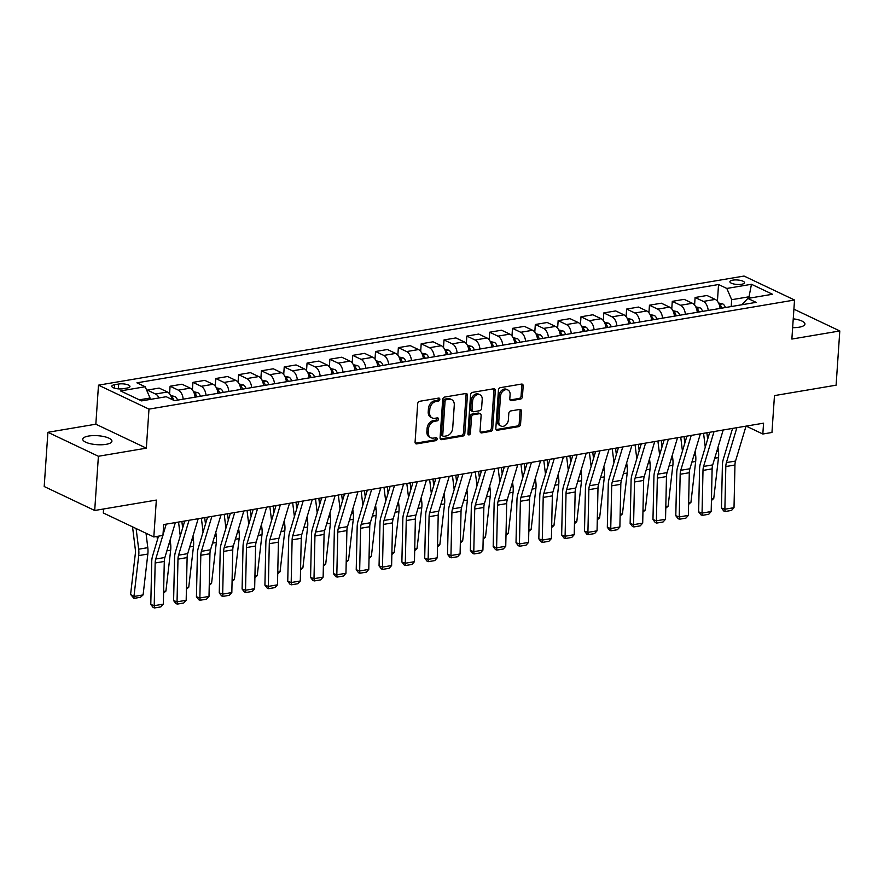 <?xml version="1.0" encoding="UTF-8"?>
<svg xmlns="http://www.w3.org/2000/svg" width="884" height="884" viewBox="0 0 884 884"><rect width="100%" height="100%" fill="white"/><g stroke="black" fill="none" stroke-linecap="round" stroke-linejoin="round"><path stroke-width="1.33" d="M439.823 399.358A1.569 1.182 115.4 0 0 438.674 398.076L419.624 401.303A2.243 1.68 115.4 0 0 417.69 403.734L415.082 442.055A2.243 1.68 115.4 0 0 415.911 443.779A2.243 1.68 115.4 0 0 416.729 443.878L435.768 440.663A1.569 1.182 115.4 0 0 435.978 437.679L433.514 438.099A7.171 5.381 115.4 0 1 430.895 437.768A7.171 5.381 115.4 0 1 428.232 432.254L428.453 429.06A7.171 5.381 115.4 0 1 434.652 421.281L437.116 420.861A1.569 1.182 115.4 0 0 437.326 417.878L434.862 418.298A7.171 5.381 115.4 0 1 432.243 417.966A7.171 5.381 115.4 0 1 429.591 412.452L429.801 409.259A7.171 5.381 115.4 0 1 436 401.48L438.464 401.06A1.569 1.182 115.4 0 0 439.823 399.358M432.243 417.966L430.884 417.314A7.171 5.381 115.4 0 1 428.221 411.8L428.442 408.607A7.171 5.381 115.4 0 1 434.641 400.828L437.105 400.419A1.569 1.182 115.4 0 0 438.398 398.132M415.325 443.238A2.243 1.68 115.4 0 0 415.358 443.227L434.409 440.011A1.569 1.182 115.4 0 0 435.69 437.724M430.895 437.768L429.536 437.116A7.171 5.381 115.4 0 1 426.873 431.602L427.094 428.409A7.171 5.381 115.4 0 1 433.293 420.629L435.757 420.209A1.569 1.182 115.4 0 0 437.05 417.922M792.639 327.655A14.619 4.497 3.9 0 0 799.092 327.213A14.619 4.497 3.9 0 0 804.937 324.052A14.619 4.497 3.9 0 0 793.246 318.826M88.61 436.044A14.619 4.497 3.9 0 0 82.753 439.204A14.619 4.497 3.9 0 0 90.665 443.79A14.619 4.497 3.9 0 0 106.08 444.343A14.619 4.497 3.9 0 0 111.925 441.193A14.619 4.497 3.9 0 0 104.014 436.597A14.619 4.497 3.9 0 0 88.61 436.044M732.825 280.14A7.315 2.243 3.9 0 0 729.908 281.709A7.315 2.243 3.9 0 0 733.864 284.007A7.315 2.243 3.9 0 0 741.566 284.283A7.315 2.243 3.9 0 0 744.494 282.703A7.315 2.243 3.9 0 0 740.538 280.416A7.315 2.243 3.9 0 0 732.825 280.14M520.51 399.082A2.243 1.68 115.4 0 0 522.444 396.651L523.173 385.899A2.243 1.68 115.4 0 0 522.345 384.175A2.243 1.68 115.4 0 0 521.527 384.076L500.377 387.656A2.243 1.68 115.4 0 0 498.443 390.087L495.825 428.409A2.243 1.68 115.4 0 0 496.653 430.132A2.243 1.68 115.4 0 0 497.471 430.232L518.632 426.652A2.243 1.68 115.4 0 0 520.566 424.221L521.449 411.237A2.243 1.68 115.4 0 0 520.621 409.513A2.243 1.68 115.4 0 0 519.803 409.414L510.753 410.938A2.243 1.68 115.4 0 0 508.808 413.369L508.377 419.812A6 4.497 115.4 0 1 501.007 426.044A6 4.497 115.4 0 1 498.786 421.436L500.499 396.209A6 4.497 115.4 0 1 507.869 389.977A6 4.497 115.4 0 1 510.09 394.584L509.803 398.794A2.243 1.68 115.4 0 0 510.643 400.507A2.243 1.68 115.4 0 0 511.449 400.618L520.51 399.082L519.14 398.441A2.243 1.68 115.4 0 0 521.074 396.01L521.814 385.258A2.243 1.68 115.4 0 0 521.56 384.076M98.4 456.266L146.335 448.166L95.837 424.198L47.902 432.298L98.4 456.266L94.698 510.488L156.335 500.079L153.816 536.953L162.943 535.406L163.684 524.566L763.566 423.171L762.826 434.011L771.953 432.475L774.472 395.601L836.098 385.181L839.8 330.959L793.898 309.168M146.335 448.166L148.987 409.126L794.528 300.019L791.865 339.058L839.8 330.959M467.426 395.325A2.243 1.68 115.4 0 0 466.597 393.601A2.243 1.68 115.4 0 0 465.78 393.502L444.63 397.071A2.243 1.68 115.4 0 0 442.696 399.502L440.077 437.823A2.243 1.68 115.4 0 0 440.917 439.547A2.243 1.68 115.4 0 0 441.735 439.657L462.884 436.077A2.243 1.68 115.4 0 0 464.818 433.646L467.426 395.325L466.067 394.673A2.243 1.68 115.4 0 0 465.813 393.49M472.509 392.363L493.659 388.783A2.243 1.68 115.4 0 1 494.476 388.894A2.243 1.68 115.4 0 1 495.305 390.618L492.686 428.939A2.243 1.68 115.4 0 1 490.753 431.37L481.703 432.895A2.243 1.68 115.4 0 1 480.885 432.795A2.243 1.68 115.4 0 1 480.056 431.072L481.117 415.524A2.243 1.68 115.4 0 0 480.288 413.811A2.243 1.68 115.4 0 0 479.471 413.701L473.459 414.718A2.243 1.68 115.4 0 0 471.526 417.149L470.421 433.326A1.569 1.182 115.4 0 1 467.912 433.757L470.564 394.794A2.243 1.68 115.4 0 1 472.509 392.363M94.698 510.488L44.2 486.52L47.902 432.298M123.108 388.728L127.119 388.043A7.083 2.177 3.9 0 0 129.959 386.518A7.083 2.177 3.9 0 0 126.125 384.297A7.083 2.177 3.9 0 0 118.655 384.032L114.644 384.706A7.083 2.177 3.9 0 0 111.804 386.231A7.083 2.177 3.9 0 0 115.638 388.463A7.083 2.177 3.9 0 0 123.108 388.728M148.987 409.126L98.489 385.159L744.03 276.051L794.528 300.019M717.41 301.223L718.548 284.526L136.932 382.827L145.186 386.75L120.533 390.916L141.562 400.894L166.214 396.728L174.468 400.651L756.085 302.35L747.831 298.427L741.764 304.77M718.548 284.526L726.814 288.449L751.466 284.283L772.483 294.262L747.831 298.427M103.594 508.985L103.317 512.974L153.816 536.953M95.837 424.198L98.489 385.159M746.173 426.11L762.826 434.011M145.186 386.75L150.059 398.021L149.96 399.48M150.059 398.021L139.318 399.833M748.925 298.239L749.024 296.781L731.676 299.709L731.212 306.549M751.267 297.842L749.024 296.781L751.466 284.283M147.186 391.358L147.274 390.087L155.529 394.01A9.138 5.348 80.4 0 1 159.021 397.944M172.026 399.491A9.138 5.348 80.4 0 0 167.396 391.999L159.142 388.076L147.274 390.087M169.573 393.822L170.093 386.231L178.358 390.153A9.138 5.348 80.4 0 1 183.198 399.17M195.066 397.17A9.138 5.348 80.4 0 0 190.226 388.142L181.96 384.22L170.093 386.231M192.403 389.966L192.922 382.374L201.176 386.297A9.138 5.348 80.4 0 1 206.027 395.314M217.884 393.247A3.083 1.801 80.4 0 1 217.917 393.303A9.138 5.348 80.4 0 0 213.044 384.286L204.79 380.363L192.922 382.374M215.232 386.109L215.751 378.518L224.006 382.429A9.138 5.348 80.4 0 1 228.845 391.457M240.713 389.391A3.083 1.801 80.4 0 1 240.746 389.446A9.138 5.348 80.4 0 0 235.873 380.429L227.619 376.507L215.751 378.518M238.061 382.253L238.581 374.65L246.835 378.573A9.138 5.348 80.4 0 1 251.675 387.601M263.543 385.59A9.138 5.348 80.4 0 0 258.703 376.573L250.448 372.65L238.581 374.65M260.879 378.385L261.399 370.794L269.664 374.717A9.138 5.348 80.4 0 1 274.504 383.744M286.372 381.733A9.138 5.348 80.4 0 0 281.532 372.716L273.267 368.794L261.399 370.794M283.709 374.529L284.228 366.937L292.482 370.86A9.138 5.348 80.4 0 1 297.333 379.888M309.201 377.877A9.138 5.348 80.4 0 0 304.35 368.849L296.096 364.937L284.228 366.937M306.538 370.672L307.057 363.081L315.312 367.004A9.138 5.348 80.4 0 1 320.152 376.02M332.03 374.02A9.138 5.348 80.4 0 0 327.179 364.993L318.925 361.07L307.057 363.081M329.367 366.816L329.887 359.224L338.141 363.147A9.138 5.348 80.4 0 1 342.981 372.164M354.849 370.098A3.083 1.801 80.4 0 1 354.882 370.153A9.138 5.348 80.4 0 0 350.009 361.136L341.754 357.213L329.887 359.224M352.186 362.959L352.705 355.368L360.97 359.291A9.138 5.348 80.4 0 1 365.81 368.308M377.667 366.241A3.083 1.801 80.4 0 1 377.7 366.296A9.138 5.348 80.4 0 0 372.838 357.28L364.573 353.357L352.705 355.368M375.015 359.103L375.534 351.512L383.789 355.423A9.138 5.348 80.4 0 1 388.64 364.451M400.496 362.385A3.083 1.801 80.4 0 1 400.529 362.44A9.138 5.348 80.4 0 0 395.656 353.423L387.402 349.5L375.534 351.512M397.844 355.235L398.364 347.644L406.618 351.567A9.138 5.348 80.4 0 1 411.458 360.595M423.326 358.584A9.138 5.348 80.4 0 0 418.486 349.567L410.231 345.644L398.364 347.644M420.673 351.379L421.193 343.788L429.447 347.71A9.138 5.348 80.4 0 1 434.287 356.738M446.155 354.727A9.138 5.348 80.4 0 0 441.315 345.71L433.061 341.788L421.193 343.788M443.492 347.522L444.011 339.931L452.276 343.854A9.138 5.348 80.4 0 1 457.116 352.882M468.984 350.871A9.138 5.348 80.4 0 0 464.144 341.843L455.879 337.931L444.011 339.931M466.321 343.666L466.84 336.075L475.095 339.997A9.138 5.348 80.4 0 1 479.946 349.014M491.802 346.948A3.083 1.801 80.4 0 1 491.836 347.003A9.138 5.348 80.4 0 0 486.962 337.986L478.708 334.064L466.84 336.075M489.15 339.81L489.67 332.218L497.924 336.141A9.138 5.348 80.4 0 1 502.764 345.158M514.632 343.091A3.083 1.801 80.4 0 1 514.665 343.147A9.138 5.348 80.4 0 0 509.792 334.13L501.537 330.207L489.67 332.218M511.98 335.953L512.488 328.362L520.753 332.273A9.138 5.348 80.4 0 1 525.593 341.301M537.461 339.235A3.083 1.801 80.4 0 1 537.494 339.29A9.138 5.348 80.4 0 0 532.621 330.273L524.367 326.351L512.488 328.362M534.798 332.097L535.317 324.505L543.583 328.417A9.138 5.348 80.4 0 1 548.423 337.445M560.279 335.379A3.083 1.801 80.4 0 1 560.312 335.434A9.138 5.348 80.4 0 0 555.45 326.417L547.185 322.494L535.317 324.505M557.627 328.229L558.147 320.638L566.401 324.561A9.138 5.348 80.4 0 1 571.252 333.588M583.12 331.577A9.138 5.348 80.4 0 0 578.269 322.561L570.014 318.638L558.147 320.638M580.456 324.373L580.976 316.781L589.23 320.704A9.138 5.348 80.4 0 1 594.07 329.732M605.938 327.721A9.138 5.348 80.4 0 0 601.098 318.693L592.844 314.781L580.976 316.781M603.286 320.516L603.794 312.925L612.059 316.848A9.138 5.348 80.4 0 1 616.899 325.864M628.767 323.864A9.138 5.348 80.4 0 0 623.927 314.837L615.673 310.925L603.794 312.925M626.104 316.66L626.623 309.068L634.878 312.991A9.138 5.348 80.4 0 1 639.729 322.008M651.585 319.942A3.083 1.801 80.4 0 1 651.619 319.997A9.138 5.348 80.4 0 0 646.756 310.98L638.491 307.057L626.623 309.068M648.933 312.803L649.453 305.212L657.707 309.135A9.138 5.348 80.4 0 1 662.558 318.152M674.415 316.085A3.083 1.801 80.4 0 1 674.448 316.141A9.138 5.348 80.4 0 0 669.575 307.124L661.32 303.201L649.453 305.212M671.763 308.947L672.282 301.356L680.536 305.267A9.138 5.348 80.4 0 1 685.376 314.295M697.244 312.229A3.083 1.801 80.4 0 1 697.277 312.284A9.138 5.348 80.4 0 0 692.404 303.267L684.15 299.344L672.282 301.356M694.592 305.091L695.1 297.499L703.366 301.411A9.138 5.348 80.4 0 1 708.206 310.439M720.073 308.428A9.138 5.348 80.4 0 0 715.233 299.411L706.979 295.488L695.1 297.499M731.676 299.709L726.814 288.449M441.735 439.657L440.365 439.005A2.243 1.68 115.4 0 0 440.365 439.005L461.514 435.425A2.243 1.68 115.4 0 0 463.448 432.994L466.067 394.673M446.398 399.723A1.569 1.182 115.4 0 0 445.05 401.424L442.751 435.061A1.569 1.182 115.4 0 0 443.901 436.342L446.508 435.9A7.171 5.381 115.4 0 0 452.707 428.121L454.277 405.126A7.171 5.381 115.4 0 0 451.613 399.612A7.171 5.381 115.4 0 0 448.995 399.281L446.398 399.723L445.039 399.071A1.569 1.182 115.4 0 0 443.68 400.772L445.05 401.424M443.337 436.265L441.967 435.613A1.569 1.182 115.4 0 1 441.392 434.409L443.68 400.772M451.613 399.612L450.243 398.96A7.171 5.381 115.4 0 0 447.636 398.629L448.995 399.281M445.039 399.071L447.636 398.629M480.31 432.254A2.243 1.68 115.4 0 0 480.332 432.254L489.393 430.718A2.243 1.68 115.4 0 0 491.327 428.287L493.935 389.966A2.243 1.68 115.4 0 0 493.692 388.783M480.288 413.811L478.918 413.159A2.243 1.68 115.4 0 0 478.1 413.06L472.1 414.066A2.243 1.68 115.4 0 0 470.155 416.497L469.061 432.685L470.421 433.326M467.967 434.309A1.569 1.182 115.4 0 0 469.061 432.685M482.211 399.402A6 4.497 115.4 0 0 479.99 394.794A6 4.497 115.4 0 0 472.62 401.027L472.023 409.911A2.243 1.68 115.4 0 0 472.852 411.635A2.243 1.68 115.4 0 0 473.669 411.734L479.669 410.717A2.243 1.68 115.4 0 0 481.603 408.286L482.211 399.402M479.99 394.794L478.631 394.142A6 4.497 115.4 0 0 471.26 400.375L472.62 401.027M472.852 411.635L471.481 410.983A2.243 1.68 115.4 0 1 470.653 409.259L471.26 400.375M511.449 400.618L510.09 399.966A2.243 1.68 115.4 0 0 510.09 399.966L519.14 398.441M507.869 389.977L506.51 389.325A6 4.497 115.4 0 0 499.14 395.557L500.499 396.209M501.007 426.044L499.637 425.392A6 4.497 115.4 0 1 497.416 420.784L499.14 395.557M497.471 430.232L496.112 429.58A2.243 1.68 115.4 0 0 496.112 429.58L517.262 426.011A2.243 1.68 115.4 0 0 519.195 423.58L520.079 410.585A2.243 1.68 115.4 0 0 519.836 409.402M132.545 526.853L135.307 549.329A11.426 6.685 80.4 0 1 135.34 553.583L130.589 594.457L133.959 596.468L138.711 555.594A17.139 10.033 -99.6 0 0 138.666 549.207L136.125 528.555M143.097 594.921L140.39 597.308L134.003 598.391L133.959 596.468L143.097 594.921L147.838 554.047A17.139 10.033 -99.6 0 0 147.794 547.66L146.026 533.251M134.003 598.391L130.589 594.457M175.352 522.588L164.888 557.495A11.426 6.685 -99.6 0 0 164.291 561.451L163.341 604.137L154.214 605.673L154.49 607.949L153.12 607.463L150.788 604.457L151.728 561.771A17.139 10.033 80.4 0 1 152.623 555.826L158.523 536.157M150.788 604.457L154.214 605.673L155.164 562.997A11.426 6.685 -99.6 0 1 155.75 559.031L162.833 535.428M166.225 524.135L162.976 534.942M163.341 604.137L160.888 606.877L154.49 607.949M157.02 536.411L157.429 539.781M170.711 395.579L174.899 396.496A6.055 3.547 80.4 0 1 177.573 400.12M163.628 591.451L165.916 591.064L170.667 550.191A17.139 10.033 -99.6 0 0 170.623 543.804L170.148 539.936M174.004 400.43A6.055 3.547 -99.6 0 0 172.435 397.833L171.474 397.38M165.916 591.064L163.584 593.12M178.557 522.046L180.259 535.925M182.657 527.936L181.861 521.494M193.53 391.722L197.729 392.629A6.055 3.547 80.4 0 1 200.403 396.264M186.458 587.595L188.745 587.208L193.497 546.334A17.139 10.033 -99.6 0 0 193.452 539.947L192.977 536.08M196.933 396.85A6.055 3.547 -99.6 0 0 195.265 393.977L194.303 393.524M188.745 587.208L186.413 589.263M201.375 518.19L203.088 532.069M205.475 524.079L204.69 517.626M216.359 387.866L220.558 388.772A6.055 3.547 80.4 0 1 223.221 392.408M209.276 583.738L211.574 583.352L216.326 542.478A17.139 10.033 -99.6 0 0 216.271 536.091L215.795 532.223M219.751 392.993A6.055 3.547 -99.6 0 0 218.094 390.109L217.121 389.667M211.574 583.352L209.243 585.407M198.182 518.731L187.706 553.638A11.426 6.685 -99.6 0 0 187.121 557.594L186.17 600.28L177.043 601.816L177.319 604.092L175.949 603.606L173.607 600.601L174.557 557.914A17.139 10.033 80.4 0 1 175.441 551.97L184.734 521.007M173.607 600.601L177.043 601.816L177.982 559.141A11.426 6.685 -99.6 0 1 178.579 555.174L189.043 520.278M186.17 600.28L183.706 603.01L177.319 604.092M221 514.875L210.536 549.771A11.426 6.685 -99.6 0 0 209.95 553.738L209 596.424L199.872 597.96L200.149 600.236L198.767 599.75L196.436 596.733L197.386 554.058A17.139 10.033 80.4 0 1 198.27 548.113L207.563 517.14M196.436 596.733L199.872 597.96L200.812 555.285A11.426 6.685 -99.6 0 1 201.408 551.318L211.873 516.411M209 596.424L206.536 599.153L200.149 600.236M243.829 511.018L233.365 545.914A11.426 6.685 -99.6 0 0 232.768 549.881L231.829 592.556L222.691 594.103L222.967 596.38L221.597 595.893L219.265 592.877L220.215 550.202A17.139 10.033 80.4 0 1 221.099 544.257L230.381 513.284M219.265 592.877L222.691 594.103L223.641 551.417A11.426 6.685 -99.6 0 1 224.238 547.461L234.702 512.554M231.829 592.556L229.365 595.297L222.967 596.38M224.204 514.333L225.906 528.201M228.304 520.223L227.519 513.77M239.188 384.01L243.387 384.916A6.055 3.547 80.4 0 1 246.05 388.551M232.105 579.882L234.404 579.495L239.144 538.621A17.139 10.033 -99.6 0 0 239.1 532.234L238.625 528.367M242.581 389.137A6.055 3.547 -99.6 0 0 240.923 386.253L239.951 385.811M234.404 579.495L232.072 581.539M266.659 507.162L256.194 542.058A11.426 6.685 -99.6 0 0 255.598 546.025L254.647 588.7L245.52 590.247L245.796 592.523L244.426 592.026L242.094 589.02L243.034 546.345A17.139 10.033 80.4 0 1 243.929 540.4L253.211 509.427M242.094 589.02L245.52 590.247L246.47 547.561A11.426 6.685 -99.6 0 1 247.056 543.605L257.531 508.698M254.647 588.7L252.194 591.44L245.796 592.523M247.034 510.477L248.736 524.345M251.133 516.366L250.338 509.913M262.018 380.153L266.206 381.059A6.055 3.547 80.4 0 1 268.88 384.695M254.935 576.025L257.222 575.639L261.973 534.754A17.139 10.033 -99.6 0 0 261.929 528.367L261.454 524.51M265.41 385.28A6.055 3.547 -99.6 0 0 263.741 382.396L262.78 381.954M257.222 575.639L254.89 577.683M289.488 503.294L279.012 538.201A11.426 6.685 -99.6 0 0 278.427 542.168L277.477 584.843L268.349 586.39L268.625 588.667L267.255 588.169L264.913 585.164L265.863 542.478A17.139 10.033 80.4 0 1 266.747 536.544L276.04 505.571M264.913 585.164L268.349 586.39L269.288 543.704A11.426 6.685 -99.6 0 1 269.885 539.748L280.35 504.841M277.477 584.843L275.012 587.584L268.625 588.667M269.863 506.62L271.565 520.488M273.963 512.499L273.167 506.057M284.836 376.286L289.035 377.203A6.055 3.547 80.4 0 1 291.709 380.838M277.764 572.158L280.051 571.771L284.803 530.897A17.139 10.033 -99.6 0 0 284.758 524.51L284.283 520.643M288.239 381.424A6.055 3.547 -99.6 0 0 286.571 378.54L285.609 378.098M280.051 571.771L277.72 573.826M312.306 499.438L301.842 534.345A11.426 6.685 -99.6 0 0 301.256 538.301L300.306 580.987L291.179 582.534L291.455 584.799L290.074 584.313L287.742 581.307L288.692 538.621A17.139 10.033 80.4 0 1 289.576 532.676L298.869 501.714M287.742 581.307L291.179 582.534L292.118 539.848A11.426 6.685 -99.6 0 1 292.714 535.892L303.179 500.985M300.306 580.987L297.842 583.727L291.455 584.799M292.681 502.753L294.394 516.632M296.781 508.643L295.996 502.2M307.665 372.429L311.864 373.346A6.055 3.547 80.4 0 1 314.527 376.971M300.582 568.301L302.881 567.915L307.632 527.041A17.139 10.033 -99.6 0 0 307.577 520.654L307.102 516.786M311.058 377.556A6.055 3.547 -99.6 0 0 309.4 374.683L308.428 374.23M302.881 567.915L300.549 569.97M335.135 495.581L324.671 530.488A11.426 6.685 -99.6 0 0 324.074 534.444L323.135 577.13L313.997 578.666L314.273 580.943L312.903 580.456L310.571 577.451L311.522 534.765A17.139 10.033 80.4 0 1 312.406 528.82L321.688 497.858M310.571 577.451L313.997 578.666L314.947 535.991A11.426 6.685 -99.6 0 1 315.544 532.024L326.008 497.128M323.135 577.13L320.671 579.871L314.273 580.943M315.511 498.896L317.212 512.775M319.61 504.786L318.826 498.344M330.494 368.573L334.693 369.479A6.055 3.547 80.4 0 1 337.356 373.114M323.411 564.445L325.71 564.058L330.45 523.184A17.139 10.033 -99.6 0 0 330.406 516.797L329.931 512.93M333.887 373.7A6.055 3.547 -99.6 0 0 332.229 370.827L331.257 370.374M332.229 370.827L332.019 373.91A3.083 1.801 80.4 0 1 332.053 374.009M325.71 564.058L323.378 566.114M357.965 491.725L347.5 526.632A11.426 6.685 -99.6 0 0 346.904 530.588L345.953 573.274L336.826 574.81L337.102 577.086L335.732 576.6L333.401 573.594L334.34 530.908A17.139 10.033 80.4 0 1 335.235 524.963L344.517 494.001M333.401 573.594L336.826 574.81L337.776 532.135A11.426 6.685 -99.6 0 1 338.362 528.168L348.837 493.272M345.953 573.274L343.5 576.003L337.102 577.086M338.34 495.04L340.042 508.919M342.439 500.93L341.644 494.488M353.324 364.716L357.512 365.622A6.055 3.547 80.4 0 1 360.186 369.258M346.241 560.589L348.528 560.202L353.28 519.328A17.139 10.033 -99.6 0 0 353.235 512.941L352.76 509.073M356.716 369.844A6.055 3.547 -99.6 0 0 355.048 366.971L354.086 366.517M348.528 560.202L346.197 562.257M380.794 487.869L370.319 522.764A11.426 6.685 -99.6 0 0 369.733 526.731L368.783 569.418L359.655 570.954L359.932 573.23L358.561 572.744L356.219 569.727L357.169 527.052A17.139 10.033 80.4 0 1 358.053 521.107L367.346 490.134M356.219 569.727L359.655 570.954L360.595 528.278A11.426 6.685 -99.6 0 1 361.191 524.311L371.656 489.404M368.783 569.418L366.319 572.147L359.932 573.23M361.169 491.184L362.871 505.062M365.269 497.073L364.473 490.62M376.142 360.86L380.341 361.766A6.055 3.547 80.4 0 1 383.015 365.401M369.07 556.732L371.357 556.345L376.109 515.471A17.139 10.033 -99.6 0 0 376.065 509.085L375.589 505.217M379.545 365.987A6.055 3.547 -99.6 0 0 377.877 363.103L376.916 362.661M371.357 556.345L369.026 558.401M403.612 484.012L393.148 518.908A11.426 6.685 -99.6 0 0 392.562 522.875L391.612 565.55L382.485 567.097L382.761 569.373L381.38 568.887L379.048 565.87L379.998 523.195A17.139 10.033 80.4 0 1 380.882 517.25L390.175 486.277M379.048 565.87L382.485 567.097L383.424 524.411A11.426 6.685 -99.6 0 1 384.021 520.455L394.485 485.548M391.612 565.55L389.148 568.29L382.761 569.373M383.988 487.327L385.7 501.195M388.087 493.217L387.303 486.764M398.971 357.003L403.17 357.909A6.055 3.547 80.4 0 1 405.833 361.545M391.888 552.876L394.187 552.489L398.938 511.615A17.139 10.033 -99.6 0 0 398.883 505.228L398.408 501.361M402.364 362.131A6.055 3.547 -99.6 0 0 400.706 359.247L399.734 358.805M394.187 552.489L391.855 554.533M426.442 480.156L415.977 515.052A11.426 6.685 -99.6 0 0 415.381 519.019L414.441 561.694L405.303 563.241L405.579 565.517L404.209 565.02L401.877 562.014L402.828 519.339A17.139 10.033 80.4 0 1 403.712 513.394L412.994 482.421M401.877 562.014L405.303 563.241L406.253 520.554A11.426 6.685 -99.6 0 1 406.839 516.599L417.314 481.692M414.441 561.694L411.977 564.434L405.579 565.517M406.817 483.471L408.518 497.338M410.916 489.36L410.132 482.907M421.801 353.136L426 354.053A6.055 3.547 80.4 0 1 428.663 357.688M414.718 549.019L417.016 548.632L421.756 507.748A17.139 10.033 -99.6 0 0 421.712 501.361L421.237 497.504M425.193 358.274A6.055 3.547 -99.6 0 0 423.535 355.39L422.563 354.948M417.016 548.632L414.684 550.677M449.271 476.288L438.807 511.195A11.426 6.685 -99.6 0 0 438.21 515.162L437.26 557.837L428.132 559.384L428.409 561.66L427.038 561.163L424.707 558.158L425.646 515.471A17.139 10.033 80.4 0 1 426.541 509.538L435.823 478.564M424.707 558.158L428.132 559.384L429.083 516.698A11.426 6.685 -99.6 0 1 429.668 512.742L440.144 477.835M437.26 557.837L434.795 560.578L428.409 561.66M429.646 479.614L431.348 493.482M433.746 485.493L432.95 479.051M444.63 349.279L448.818 350.197A6.055 3.547 80.4 0 1 451.492 353.832M437.547 545.152L439.834 544.765L444.586 503.891A17.139 10.033 -99.6 0 0 444.541 497.504L444.066 493.637M448.022 354.418A6.055 3.547 -99.6 0 0 446.354 351.534L445.392 351.092M446.354 351.534L446.144 354.628A3.083 1.801 80.4 0 1 446.188 354.727M439.834 544.765L437.503 546.82M472.1 472.432L461.625 507.339A11.426 6.685 -99.6 0 0 461.039 511.295L460.089 553.981L450.962 555.528L451.238 557.793L449.868 557.307L447.525 554.301L448.475 511.615A17.139 10.033 80.4 0 1 449.359 505.67L458.652 474.708M447.525 554.301L450.962 555.528L451.901 512.842A11.426 6.685 -99.6 0 1 452.498 508.875L462.962 473.979M460.089 553.981L457.625 556.721L451.238 557.793M452.475 475.747L454.177 489.626M456.575 481.636L455.779 475.194M467.448 345.423L471.647 346.34A6.055 3.547 80.4 0 1 474.321 349.965M460.376 541.295L462.663 540.909L467.415 500.035A17.139 10.033 -99.6 0 0 467.371 493.648L466.896 489.78M470.852 350.55A6.055 3.547 -99.6 0 0 469.183 347.677L468.222 347.224M469.183 347.677L468.973 350.76A3.083 1.801 80.4 0 1 469.006 350.871M462.663 540.909L460.332 542.964M494.918 468.575L484.454 503.482A11.426 6.685 -99.6 0 0 483.857 507.438L482.918 550.124L473.791 551.66L474.067 553.937L472.686 553.45L470.354 550.445L471.305 507.759A17.139 10.033 80.4 0 1 472.189 501.814L481.482 470.852M470.354 550.445L473.791 551.66L474.73 508.985A11.426 6.685 -99.6 0 1 475.327 505.018L485.791 470.122M482.918 550.124L480.454 552.854L474.067 553.937M475.294 471.89L477.006 485.769M479.393 477.78L478.609 471.338M490.277 341.567L494.476 342.473A6.055 3.547 80.4 0 1 497.139 346.108M483.194 537.439L485.493 537.052L490.244 496.178A17.139 10.033 -99.6 0 0 490.189 489.791L489.714 485.924M493.67 346.694A6.055 3.547 -99.6 0 0 492.012 343.821L491.04 343.368M485.493 537.052L483.161 539.107M517.748 464.719L507.283 499.626A11.426 6.685 -99.6 0 0 506.687 503.582L505.747 546.268L496.609 547.804L496.885 550.08L495.515 549.594L493.184 546.577L494.134 503.902A17.139 10.033 80.4 0 1 495.018 497.957L504.3 466.995M493.184 546.577L496.609 547.804L497.559 505.129A11.426 6.685 -99.6 0 1 498.145 501.162L508.62 466.266M505.747 546.268L503.283 548.997L496.885 550.08M498.123 468.034L499.825 481.913M502.222 473.923L501.427 467.481M513.107 337.71L517.306 338.616A6.055 3.547 80.4 0 1 519.969 342.252M506.024 533.582L508.322 533.196L513.063 492.322A17.139 10.033 -99.6 0 0 513.018 485.935L512.543 482.067M516.499 342.837A6.055 3.547 -99.6 0 0 514.842 339.964L513.869 339.511M508.322 533.196L505.991 535.251M540.577 460.862L530.113 495.758A11.426 6.685 -99.6 0 0 529.516 499.725L528.566 542.411L519.438 543.947L519.715 546.224L518.344 545.737L516.013 542.721L516.952 500.046A17.139 10.033 80.4 0 1 517.847 494.101L527.129 463.128M516.013 542.721L519.438 543.947L520.389 501.272A11.426 6.685 -99.6 0 1 520.974 497.305L531.439 462.398M528.566 542.411L526.102 545.141L519.715 546.224M520.952 464.177L522.654 478.056M525.052 470.067L524.256 463.614M535.936 333.854L540.124 334.76A6.055 3.547 80.4 0 1 542.798 338.395M528.853 529.726L531.14 529.339L535.892 488.465A17.139 10.033 -99.6 0 0 535.848 482.078L535.372 478.211M539.328 338.981A6.055 3.547 -99.6 0 0 537.66 336.097L536.698 335.655M531.14 529.339L528.809 531.394M563.406 457.006L552.931 491.902A11.426 6.685 -99.6 0 0 552.345 495.869L551.395 538.544L542.268 540.091L542.544 542.367L541.174 541.881L538.831 538.864L539.781 496.189A17.139 10.033 80.4 0 1 540.665 490.244L549.958 459.271M538.831 538.864L542.268 540.091L543.207 497.405A11.426 6.685 -99.6 0 1 543.804 493.449L554.268 458.542M551.395 538.544L548.931 541.284L542.544 542.367M543.782 460.321L545.483 474.189M547.881 466.211L547.086 459.757M558.754 329.997L562.953 330.903A6.055 3.547 80.4 0 1 565.616 334.539M551.682 525.87L553.97 525.483L558.721 484.598A17.139 10.033 -99.6 0 0 558.677 478.222L558.202 474.354M562.147 335.124A6.055 3.547 -99.6 0 0 560.489 332.24L559.528 331.798M553.97 525.483L551.638 527.527M586.225 453.149L575.76 488.045A11.426 6.685 -99.6 0 0 575.164 492.012L574.224 534.687L565.097 536.234L565.373 538.511L563.992 538.013L561.66 535.008L562.611 492.322A17.139 10.033 80.4 0 1 563.495 486.388L572.788 455.415M561.66 535.008L565.097 536.234L566.036 493.548A11.426 6.685 -99.6 0 1 566.633 489.592L577.097 454.685M574.224 534.687L571.76 537.428L565.373 538.511M566.6 456.464L568.313 470.332M570.699 462.354L569.915 455.901M581.584 326.13L585.783 327.047A6.055 3.547 80.4 0 1 588.446 330.682M574.501 522.013L576.799 521.626L581.55 480.741A17.139 10.033 -99.6 0 0 581.495 474.354L581.02 470.498M584.976 331.268A6.055 3.547 -99.6 0 0 583.318 328.384L582.346 327.942M583.318 328.384L583.109 331.478A3.083 1.801 80.4 0 1 583.142 331.577M576.799 521.626L574.467 523.671M609.054 449.282L598.59 484.189A11.426 6.685 -99.6 0 0 597.993 488.145L597.054 530.831L587.915 532.378L588.191 534.654L586.821 534.157L584.49 531.151L585.44 488.465A17.139 10.033 80.4 0 1 586.324 482.531L595.606 451.558M584.49 531.151L587.915 532.378L588.866 489.692A11.426 6.685 -99.6 0 1 589.451 485.736L599.927 450.829M597.054 530.831L594.589 533.571L588.191 534.654M589.429 452.608L591.131 466.476M593.529 458.487L592.733 452.044M604.413 322.273L608.612 323.19A6.055 3.547 80.4 0 1 611.275 326.826M597.33 518.146L599.628 517.759L604.369 476.885A17.139 10.033 -99.6 0 0 604.324 470.498L603.849 466.63M607.805 327.411A6.055 3.547 -99.6 0 0 606.148 324.527L605.175 324.085M606.148 324.527L605.938 327.621A3.083 1.801 80.4 0 1 605.971 327.721M599.628 517.759L597.297 519.814M631.883 445.425L621.408 480.332A11.426 6.685 -99.6 0 0 620.822 484.288L619.872 526.974L610.745 528.522L611.021 530.787L609.651 530.301L607.319 527.295L608.258 484.609A17.139 10.033 80.4 0 1 609.153 478.664L618.435 447.702M607.319 527.295L610.745 528.522L611.695 485.835A11.426 6.685 -99.6 0 1 612.28 481.868L622.745 446.972M619.872 526.974L617.408 529.715L611.021 530.787M612.258 448.74L613.96 462.619M616.358 454.63L615.562 448.188M627.242 318.417L631.43 319.334A6.055 3.547 80.4 0 1 634.104 322.958M620.159 514.289L622.446 513.902L627.198 473.028A17.139 10.033 -99.6 0 0 627.154 466.642L626.679 462.774M630.635 323.544A6.055 3.547 -99.6 0 0 628.966 320.671L628.005 320.218M622.446 513.902L620.115 515.958M654.712 441.569L644.237 476.476A11.426 6.685 -99.6 0 0 643.651 480.432L642.701 523.118L633.574 524.654L633.85 526.93L632.48 526.444L630.137 523.438L631.088 480.752A17.139 10.033 80.4 0 1 631.972 474.807L641.265 443.845M630.137 523.438L633.574 524.654L634.513 481.979A11.426 6.685 -99.6 0 1 635.11 478.012L645.574 443.116M642.701 523.118L640.237 525.847L633.85 526.93M635.088 444.884L636.789 458.763M639.187 450.774L638.392 444.332M650.06 314.56L654.259 315.466A6.055 3.547 80.4 0 1 656.923 319.102M642.977 510.433L645.276 510.046L650.027 469.172A17.139 10.033 -99.6 0 0 649.983 462.785L649.508 458.918M653.453 319.688A6.055 3.547 -99.6 0 0 651.795 316.815L650.834 316.362M645.276 510.046L642.944 512.101M677.531 437.713L667.066 472.62A11.426 6.685 -99.6 0 0 666.47 476.575L665.53 519.262L656.392 520.798L656.679 523.074L655.298 522.588L652.967 519.571L653.917 476.896A17.139 10.033 80.4 0 1 654.801 470.951L664.094 439.989M652.967 519.571L656.392 520.798L657.342 478.122A11.426 6.685 -99.6 0 1 657.939 474.156L668.403 439.26M665.53 519.262L663.066 521.991L656.679 523.074M657.906 441.028L659.619 454.906M662.005 446.917L661.221 440.464M672.89 310.704L677.089 311.61A6.055 3.547 80.4 0 1 679.752 315.245M665.807 506.576L668.105 506.189L672.857 465.316A17.139 10.033 -99.6 0 0 672.801 458.929L672.326 455.061M676.282 315.831A6.055 3.547 -99.6 0 0 674.625 312.958L673.652 312.505M668.105 506.189L665.774 508.245M700.36 433.856L689.896 468.752A11.426 6.685 -99.6 0 0 689.299 472.719L688.36 515.394L679.221 516.941L679.498 519.217L678.127 518.731L675.796 515.715L676.746 473.039A17.139 10.033 80.4 0 1 677.63 467.095L686.912 436.121M675.796 515.715L679.221 516.941L680.172 474.266A11.426 6.685 -99.6 0 1 680.757 470.299L691.233 435.392M688.36 515.394L685.896 518.135L679.498 519.217M680.735 437.171L682.437 451.05M684.835 443.061L684.039 436.608M695.719 306.847L699.918 307.754A6.055 3.547 80.4 0 1 702.581 311.389M688.636 502.72L690.934 502.333L695.675 461.459A17.139 10.033 -99.6 0 0 695.631 455.072L695.155 451.205M699.111 311.975A6.055 3.547 -99.6 0 0 697.454 309.091L696.481 308.649M690.934 502.333L688.603 504.388M723.189 430L712.714 464.896A11.426 6.685 -99.6 0 0 712.128 468.863L711.178 511.538L702.051 513.085L702.327 515.361L700.957 514.864L698.625 511.858L699.564 469.183A17.139 10.033 80.4 0 1 700.459 463.238L709.741 432.265M698.625 511.858L702.051 513.085L703.001 470.398A11.426 6.685 -99.6 0 1 703.587 466.443L714.051 431.536M711.178 511.538L708.714 514.278L702.327 515.361M703.565 433.315L705.266 447.182M707.664 439.204L706.869 432.751M718.548 302.991L722.736 303.897A6.055 3.547 80.4 0 1 725.41 307.533M711.465 498.863L713.753 498.477L718.504 457.592A17.139 10.033 -99.6 0 0 718.46 451.216L717.985 447.348M721.941 308.118A6.055 3.547 -99.6 0 0 720.272 305.234L719.311 304.792M720.272 305.234L720.062 308.328A3.083 1.801 80.4 0 1 720.106 308.428M713.753 498.477L711.421 500.521M746.019 426.143L735.543 461.039A11.426 6.685 -99.6 0 0 734.958 465.006L734.007 507.681L724.88 509.228L725.156 511.504L723.786 511.007L721.443 508.002L722.394 465.316A17.139 10.033 80.4 0 1 723.278 459.382L732.571 428.409M721.443 508.002L724.88 509.228L725.819 466.542A11.426 6.685 -99.6 0 1 726.416 462.586L736.88 427.679M734.007 507.681L731.543 510.422L725.156 511.504M167.396 391.999L155.529 394.01M190.226 388.142L178.358 390.153M213.044 384.286L201.176 386.297M235.873 380.429L224.006 382.429M258.703 376.573L246.835 378.573M281.532 372.716L269.664 374.717M304.35 368.849L292.482 370.86M327.179 364.993L315.312 367.004M350.009 361.136L338.141 363.147M372.838 357.28L360.97 359.291M395.656 353.423L383.789 355.423M418.486 349.567L406.618 351.567M441.315 345.71L429.447 347.71M464.144 341.843L452.276 343.854M486.962 337.986L475.095 339.997M509.792 334.13L497.924 336.141M532.621 330.273L520.753 332.273M555.45 326.417L543.583 328.417M578.269 322.561L566.401 324.561M601.098 318.693L589.23 320.704M623.927 314.837L612.059 316.848M646.756 310.98L634.878 312.991M669.575 307.124L657.707 309.135M692.404 303.267L680.536 305.267M715.233 299.411L703.366 301.411M114.412 388.131L114.644 384.706M118.334 388.861L118.655 384.032M434.641 400.828L436 401.48M428.442 408.607L429.801 409.259M428.221 411.8L429.591 412.452M435.757 420.209L437.116 420.861M433.293 420.629L434.652 421.281M427.094 428.409L428.453 429.06M426.873 431.602L428.232 432.254M434.409 440.011L435.768 440.663M415.358 443.227L416.729 443.878M437.105 400.419L438.464 401.06M463.448 432.994L464.818 433.646M461.514 435.425L462.884 436.077M441.392 434.409L442.751 435.061M493.935 389.966L495.305 390.618M491.327 428.287L492.686 428.939M489.393 430.718L490.753 431.37M480.332 432.254L481.703 432.895M478.1 413.06L479.471 413.701M472.1 414.066L473.459 414.718M470.155 416.497L471.526 417.149M470.653 409.259L472.023 409.911M497.416 420.784L498.786 421.436M520.079 410.585L521.449 411.237M519.195 423.58L520.566 424.221M517.262 426.011L518.632 426.652M521.814 385.258L523.173 385.899M521.074 396.01L522.444 396.651M138.711 555.594L147.838 554.047M138.666 549.207L147.794 547.66M164.888 557.495L155.75 559.031M164.291 561.451L155.164 562.997M174.789 396.463L171.352 397.049M166.877 550.831L170.667 550.191M168.899 544.091L170.623 543.804M172.314 399.623L172.435 397.833M197.618 392.606L194.182 393.192M189.706 546.975L193.497 546.334M191.729 540.234L193.452 539.947M195.055 397.06L195.265 393.977M220.447 388.75L217.011 389.325M212.536 543.119L216.326 542.478M214.558 536.378L216.271 536.091M217.884 393.203L218.094 390.109M187.706 553.638L178.579 555.174M187.121 557.594L177.982 559.141M210.536 549.771L201.408 551.318M209.95 553.738L200.812 555.285M233.365 545.914L224.238 547.461M232.768 549.881L223.641 551.417M243.266 384.894L239.829 385.468M235.365 539.251L239.144 538.621M237.376 532.522L239.1 532.234M240.713 389.347L240.923 386.253M256.194 542.058L247.056 543.605M255.598 546.025L246.47 547.561M266.095 381.037L262.659 381.612M258.183 535.395L261.973 534.754M260.205 528.665L261.929 528.367M263.531 385.49L263.741 382.396M279.012 538.201L269.885 539.748M278.427 542.168L269.288 543.704M288.924 377.17L285.488 377.755M281.013 531.538L284.803 530.897M283.035 524.809L284.758 524.51M286.361 381.634L286.571 378.54M301.842 534.345L292.714 535.892M301.256 538.301L292.118 539.848M311.754 373.313L308.306 373.899M303.842 527.682L307.632 527.041M305.864 520.941L307.577 520.654M309.19 377.766L309.4 374.683M324.671 530.488L315.544 532.024M324.074 534.444L314.947 535.991M334.572 369.457L331.135 370.042M326.671 523.825L330.45 523.184M328.682 517.085L330.406 516.797M347.5 526.632L338.362 528.168M346.904 530.588L337.776 532.135M357.401 365.6L353.965 366.186M349.489 519.969L353.28 519.328M351.512 513.228L353.235 512.941M354.838 370.053L355.048 366.971M370.319 522.764L361.191 524.311M369.733 526.731L360.595 528.278M380.231 361.744L376.794 362.318M372.319 516.112L376.109 515.471M374.341 509.372L376.065 509.085M377.667 366.197L377.877 363.103M393.148 518.908L384.021 520.455M392.562 522.875L383.424 524.411M403.06 357.887L399.612 358.462M395.148 512.245L398.938 511.615M397.17 505.515L398.883 505.228M400.496 362.341L400.706 359.247M415.977 515.052L406.839 516.599M415.381 519.019L406.253 520.554M425.878 354.031L422.442 354.606M417.977 508.388L421.756 507.748M419.988 501.659L421.712 501.361M423.326 358.484L423.535 355.39M438.807 511.195L429.668 512.742M438.21 515.162L429.083 516.698M448.707 350.163L445.271 350.749M440.796 504.532L444.586 503.891M442.818 497.803L444.541 497.504M461.625 507.339L452.498 508.875M461.039 511.295L451.901 512.842M471.537 346.307L468.1 346.893M463.625 500.675L467.415 500.035M465.647 493.935L467.371 493.648M484.454 503.482L475.327 505.018M483.857 507.438L474.73 508.985M494.366 342.451L490.918 343.036M486.454 496.819L490.244 496.178M488.476 490.079L490.189 489.791M491.802 346.904L492.012 343.821M507.283 499.626L498.145 501.162M506.687 503.582L497.559 505.129M517.184 338.594L513.748 339.18M509.283 492.963L513.063 492.322M511.295 486.222L513.018 485.935M514.632 343.047L514.842 339.964M530.113 495.758L520.974 497.305M529.516 499.725L520.389 501.272M540.014 334.738L536.577 335.312M532.102 489.106L535.892 488.465M534.124 482.366L535.848 482.078M537.45 339.191L537.66 336.097M552.931 491.902L543.804 493.449M552.345 495.869L543.207 497.405M562.843 330.881L559.406 331.456M554.931 485.239L558.721 484.598M556.953 478.509L558.677 478.222M560.279 335.334L560.489 332.24M575.76 488.045L566.633 489.592M575.164 492.012L566.036 493.548M585.672 327.025L582.224 327.599M577.76 481.382L581.55 480.741M579.782 474.653L581.495 474.354M598.59 484.189L589.451 485.736M597.993 488.145L588.866 489.692M608.49 323.157L605.054 323.743M600.59 477.526L604.369 476.885M602.601 470.796L604.324 470.498M621.408 480.332L612.28 481.868M620.822 484.288L611.695 485.835M631.32 319.301L627.883 319.886M623.408 473.669L627.198 473.028M625.43 466.929L627.154 466.642M628.756 323.754L628.966 320.671M644.237 476.476L635.11 478.012M643.651 480.432L634.513 481.979M654.149 315.444L650.712 316.03M646.237 469.813L650.027 469.172M648.259 463.072L649.983 462.785M651.585 319.897L651.795 316.815M667.066 472.62L657.939 474.156M666.47 476.575L657.342 478.122M676.978 311.588L673.531 312.174M669.066 465.956L672.857 465.316M671.089 459.216L672.801 458.929M674.415 316.041L674.625 312.958M689.896 468.752L680.757 470.299M689.299 472.719L680.172 474.266M699.796 307.731L696.36 308.306M691.896 462.1L695.675 461.459M693.907 455.359L695.631 455.072M697.244 312.185L697.454 309.091M712.714 464.896L703.587 466.443M712.128 468.863L703.001 470.398M722.626 303.875L719.189 304.45M714.714 458.232L718.504 457.592M716.736 451.503L718.46 451.216M735.543 461.039L726.416 462.586M734.958 465.006L725.819 466.542"/></g></svg>
